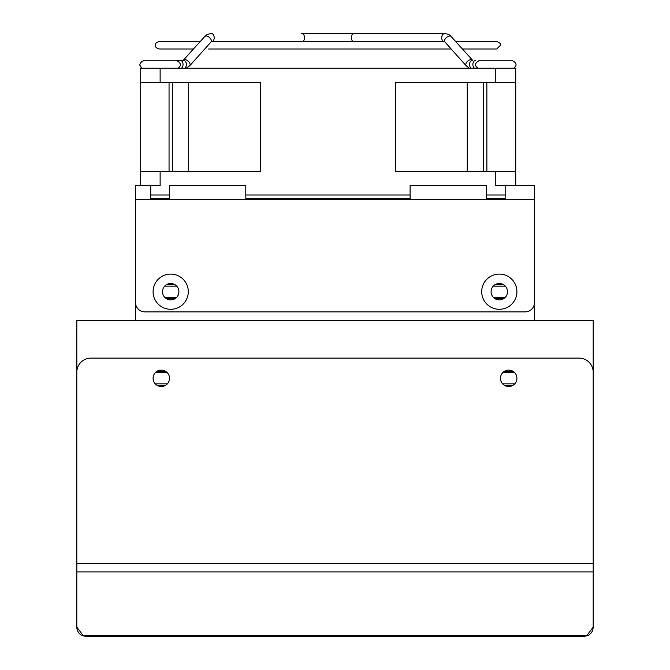 <?xml version="1.0" encoding="UTF-8"?>
<svg xmlns="http://www.w3.org/2000/svg" width="670" height="670" viewBox="0 0 670 670"><rect width="100%" height="100%" fill="white"/><g stroke="black" fill="none" stroke-linecap="round" stroke-linejoin="round"><path stroke-width="1" d="M534.509 185.598L534.509 302.488A9.388 9.388 0 0 1 525.121 311.877L144.879 311.877A9.388 9.388 0 0 1 135.491 302.488L135.491 185.598L160.13 185.598L160.13 171.52L260.538 171.52L260.538 82.326L140.181 82.326L140.181 68.24L515.732 68.24L515.732 185.598L534.509 185.598L495.783 185.598L495.783 171.52L515.732 171.52M534.509 298.686L534.509 320.562M505.172 194.987L486.395 194.987M169.518 194.987L150.742 194.987M410.107 194.987L245.806 194.987M140.181 82.326L140.181 185.598L135.491 185.598M150.742 185.598L150.742 199.685L169.518 199.685L169.518 185.598L245.806 185.598L245.806 199.685L410.107 199.685L410.107 185.598L486.395 185.598L486.395 199.685L505.172 199.685L505.172 185.598M515.732 82.326L395.375 82.326L395.375 171.52L495.783 171.52M491.093 291.693A8.216 8.216 0 0 0 499.309 299.909A8.216 8.216 0 0 0 507.517 291.693A8.216 8.216 0 0 0 499.309 283.477A8.216 8.216 0 0 0 491.093 291.693M162.483 291.693A8.216 8.216 0 0 0 170.691 299.909A8.216 8.216 0 0 0 178.907 291.693A8.216 8.216 0 0 0 170.691 283.477A8.216 8.216 0 0 0 162.483 291.693M516.913 291.693A17.604 17.604 0 0 1 499.309 309.297A17.604 17.604 0 0 1 481.705 291.693A17.604 17.604 0 0 1 499.309 274.089A17.604 17.604 0 0 1 516.913 291.693M188.295 291.693A17.604 17.604 0 0 1 170.691 309.297A17.604 17.604 0 0 1 153.087 291.693A17.604 17.604 0 0 1 170.691 274.089A17.604 17.604 0 0 1 188.295 291.693M135.491 298.686L135.491 320.562M76.832 371.314L76.807 320.562L593.193 320.562L593.193 372.763M76.807 371.314L76.807 372.763M513.002 385.3L504.384 385.3M165.616 385.3L156.998 385.3M514.761 383.843L502.626 383.843M167.374 383.843L155.239 383.843M514.761 372.763L502.626 372.763M167.374 372.763L155.239 372.763M513.002 371.314L504.384 371.314M165.616 371.314L156.998 371.314M467.241 82.326L467.241 171.52M140.181 117.526L140.181 141.002M140.181 171.52L160.13 171.52M169.049 171.52L169.049 82.326M172.626 171.52L172.626 82.326M188.68 171.52L188.68 82.326M211.41 41.481A4.221 2.353 -137.9 0 0 209.886 37.93A4.221 2.353 -137.9 0 0 206.109 35.996A4.221 2.353 -137.9 0 0 204.811 36.49L200.297 41.481L159.192 41.481C156.127 42.587 154.87 43.835 155.44 45.233C154.904 46.674 156.16 47.93 159.192 48.994L193.504 48.994L183.505 60.057A4.221 2.353 42.1 0 1 184.803 59.563A4.221 2.353 42.1 0 1 189.015 61.983A4.221 2.353 42.1 0 1 189.778 65.719L211.393 41.557M444.713 41.481L211.109 41.481M302.941 41.481A4.221 2.99 -90 0 0 304.557 37.721A4.221 2.99 -90 0 0 301.567 33.5L444.696 33.5C448.322 34.153 450.458 35.15 451.103 36.49L455.617 41.481L496.721 41.481C499.77 42.679 501.018 43.927 500.482 45.233L496.721 48.994L462.409 48.994L472.409 60.057A4.221 2.353 -42.1 0 0 471.119 59.563A4.221 2.353 -42.1 0 0 466.906 61.983A4.221 2.353 -42.1 0 0 466.144 65.719L444.52 41.557M353.065 41.95L352.981 41.481A4.221 2.99 90 0 1 351.365 37.721A4.221 2.99 90 0 1 354.346 33.5M486.864 82.326L486.864 171.52M483.296 82.326L483.296 171.52M166.386 284.7L175.004 284.7M494.996 284.7L503.614 284.7M164.627 286.157L176.763 286.157M493.237 286.157L505.373 286.157M164.627 297.237L176.763 297.237M493.237 297.237L505.373 297.237M166.386 298.686L175.004 298.686M494.996 298.686L503.614 298.686M583.805 636.5L86.196 636.5L83.809 635.554L586.191 635.554L583.805 636.5L587.917 635.554C591.283 633.736 593.042 630.922 593.193 627.112L593.193 372.202A14.087 14.087 0 0 0 579.115 358.123L90.885 358.123A14.087 14.087 0 0 0 76.807 372.202L76.807 627.112C76.958 630.931 78.717 633.745 82.083 635.554L86.196 636.5M593.193 500.364L593.193 495.666M587.498 634.683L587.917 635.554M82.083 635.554L82.502 634.683M76.807 627.112L82.779 635.043L83.809 635.554M586.191 635.554L587.221 635.043L593.193 627.112M153.087 378.307A8.216 8.216 0 0 1 161.303 370.091A8.216 8.216 0 0 1 169.518 378.307A8.216 8.216 0 0 1 161.303 386.523A8.216 8.216 0 0 1 153.087 378.307M500.482 378.307A8.216 8.216 0 0 1 508.697 370.091A8.216 8.216 0 0 1 516.913 378.307A8.216 8.216 0 0 1 508.697 386.523A8.216 8.216 0 0 1 500.482 378.307M160.13 68.24L160.13 82.326M495.783 82.326L495.783 68.24M486.395 199.685L410.107 199.685M150.742 199.685L135.491 199.685M245.806 199.685L169.518 199.685M534.509 199.685L505.172 199.685M183.245 60.275L204.811 36.49C205.456 35.15 207.591 34.153 211.218 33.5A4.221 2.99 90 0 1 214.124 36.733A4.221 2.99 90 0 1 212.591 41.481M472.409 60.057L451.103 36.49A4.221 2.353 137.9 0 0 449.813 35.996A4.221 2.353 137.9 0 0 446.027 37.93A4.221 2.353 137.9 0 0 444.503 41.481M443.331 41.481A4.221 2.99 -90 0 1 441.798 36.733A4.221 2.99 -90 0 1 444.696 33.5C448.322 34.153 450.458 35.15 451.103 36.49M472.635 60.258L472.551 60.258A4.221 2.99 90 0 0 469.645 63.491A4.221 2.99 90 0 0 471.178 68.24M475.868 60.258A4.221 2.99 90 0 0 472.961 63.491A4.221 2.99 90 0 0 474.502 68.24M184.736 68.24A4.221 2.99 -90 0 0 186.268 63.491A4.221 2.99 -90 0 0 183.371 60.258L175.105 60.258M181.419 68.24A4.221 2.99 -90 0 0 182.952 63.491A4.221 2.99 -90 0 0 180.046 60.258M505.172 198.697L486.395 198.697M410.107 198.697L245.806 198.697M169.518 198.697L150.742 198.697M593.193 571.945L76.807 571.945M76.807 563.504L593.193 563.504M142.233 68.24C138.64 65.25 139.285 62.586 144.167 60.258L176.093 60.258L144.167 60.258C139.192 62.787 138.548 65.442 142.233 68.24M455.617 41.481L496.721 41.481M208.621 48.994L451.019 48.994M193.504 48.994L159.192 48.994M468.732 67.754L466.144 65.719M511.746 60.258C516.729 62.787 517.374 65.442 513.681 68.24C517.374 65.442 516.729 62.787 511.746 60.258L479.82 60.258C474.846 62.787 474.201 65.442 477.886 68.24M400.819 48.994L224.919 48.994M211.218 33.5C207.591 34.153 205.456 35.15 204.811 36.49M189.778 65.719L186.076 68.24M178.027 68.24C181.721 65.442 181.076 62.787 176.093 60.258L175.615 60.258"/></g></svg>
